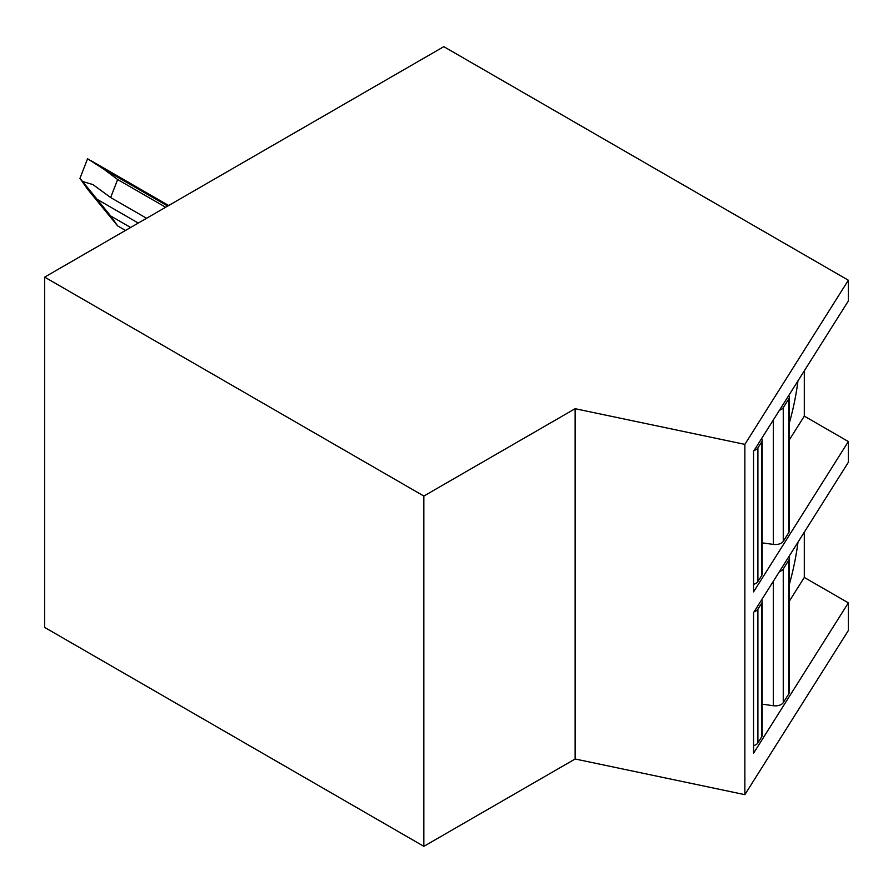 <?xml version="1.0" encoding="UTF-8"?>
<svg xmlns="http://www.w3.org/2000/svg" width="893" height="893" viewBox="0 0 893 893"><rect width="100%" height="100%" fill="white"/><g stroke="black" fill="none" stroke-linecap="round" stroke-linejoin="round"><path stroke-width="1.34" d="M848.35 602.864L753.558 753.223L753.558 612.654L848.35 462.284L848.35 441.544L753.558 591.903L753.558 451.333L848.35 300.963L848.35 280.223L443.81 46.659L44.65 277.12L44.65 627.411L423.851 846.341L575.137 758.994L744.862 794.658L848.35 630.514L848.35 602.864L804.303 577.436L804.303 532.139M423.851 846.341L423.851 496.05L575.137 408.704L744.862 444.368L848.35 280.223M575.137 758.994L575.137 408.704M44.65 277.12L423.851 496.05M848.35 441.544L804.303 416.116L804.303 370.829M789.3 439.914L804.303 416.116M789.3 423.17A84.679 23.642 101.9 0 0 797.985 380.864M788.787 532.563L788.787 398.892A8.472 4.889 0 0 0 789.3 397.229L789.3 530.889A8.472 4.889 180 0 1 788.787 532.563L783.261 541.325A8.472 4.889 180 0 1 773.338 544.406L762.187 542.855M761.673 575.572L761.673 441.912A8.472 4.889 0 0 0 762.187 440.238L762.187 573.898A8.472 4.889 180 0 1 761.673 575.572L757.9 581.566A8.472 4.889 180 0 1 753.558 584.312M789.3 397.229A8.472 4.889 0 0 0 788.753 395.499M788.787 398.892L783.261 407.654A8.472 4.889 0 0 1 779.455 410.244M762.187 440.238A8.472 4.889 0 0 0 761.64 438.508M761.673 441.912L757.9 447.895A8.472 4.889 0 0 1 754.083 450.485M744.862 794.658L744.862 444.368M789.3 601.235L804.303 577.436M789.3 584.491A84.679 23.642 101.9 0 0 797.985 542.185M788.787 693.883L788.787 560.212A8.472 4.889 0 0 0 789.3 558.538L789.3 692.209A8.472 4.889 180 0 1 788.787 693.883L783.261 702.646A8.472 4.889 180 0 1 773.338 705.727L762.187 704.175M761.673 736.892L761.673 603.233A8.472 4.889 0 0 0 762.187 601.558L762.187 735.218A8.472 4.889 180 0 1 761.673 736.892L757.9 742.876A8.472 4.889 180 0 1 753.558 745.633M789.3 558.538A8.472 4.889 0 0 0 788.753 556.819M788.787 560.212L783.261 568.975A8.472 4.889 0 0 1 779.455 571.565M762.187 601.558A8.472 4.889 0 0 0 761.64 599.828M761.673 603.233L757.9 609.216A8.472 4.889 0 0 1 754.083 611.805M125.5 230.439L117.642 225.907L87.57 189.216L79.957 178.377L87.57 158.753L103.834 169.19L117.642 179.526L110.654 197.532L92.917 184.583L82.558 181.469L79.957 178.377M82.558 181.469L110.654 215.961L117.642 225.907M165.663 207.254L117.642 179.526M146.575 218.272L110.654 197.532M130.612 227.481L110.654 215.961M783.261 541.325L783.261 407.654M773.338 544.406L773.338 419.956M757.9 581.566L757.9 447.895M783.261 702.646L783.261 568.975M773.338 705.727L773.338 581.276M757.9 742.876L757.9 609.216M167.705 206.071L103.834 169.19M138.259 223.071L96.846 199.161M168.677 205.513L91.242 160.807"/></g></svg>

